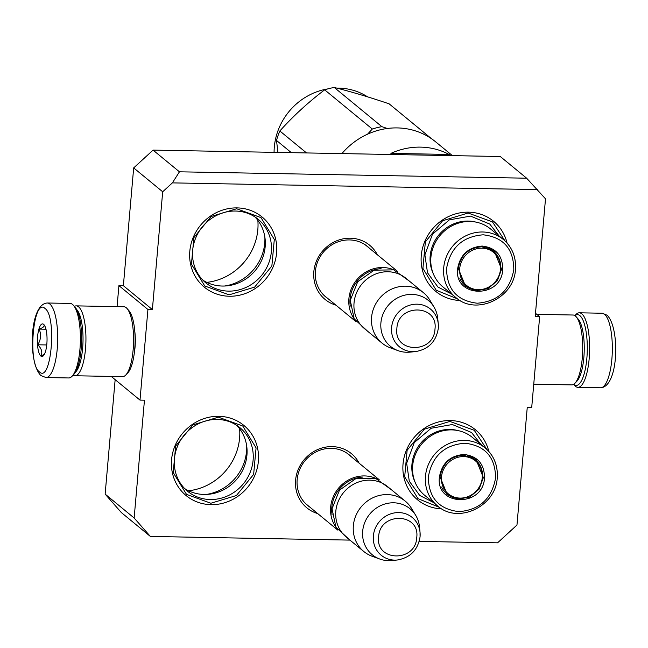 <?xml version="1.0" encoding="UTF-8"?>
<svg xmlns="http://www.w3.org/2000/svg" width="648" height="648" viewBox="0 0 648 648"><rect width="100%" height="100%" fill="white"/><g stroke="black" fill="none" stroke-linecap="round" stroke-linejoin="round"><path stroke-width="0.97" d="M188.544 490.763A55.445 51.589 129.4 0 0 239.59 438.129A55.445 51.589 129.4 0 0 239.606 428.709M206.777 282.358A55.445 51.589 129.4 0 0 257.823 229.716A55.445 51.589 129.4 0 0 257.839 220.296M537.395 189.605L172.384 182.882L162.689 191.776L133.674 167.905L153.066 150.109L500.272 156.508L526.646 178.208L545.503 198.831L535.199 316.629L539.646 316.71L531.725 407.317L527.27 407.236L516.966 525.034L497.575 542.83L419.232 541.388M162.689 191.776L152.377 309.574L147.93 309.493L118.916 285.622L123.371 285.703L152.377 309.574M134.144 517.987L150.368 536.431L121.354 512.56L105.138 494.108L134.144 517.987L144.455 400.189L140 400.108L147.93 309.493M349.952 540.108L150.368 536.431M317.69 513.564A35.089 32.643 -50.6 0 1 296.266 475.737A35.089 32.643 -50.6 0 1 332.108 446.618A35.089 32.643 -50.6 0 1 359.138 463.19M335.923 305.151A35.089 32.643 -50.6 0 1 314.499 267.324A35.089 32.643 -50.6 0 1 350.341 238.205A35.089 32.643 -50.6 0 1 377.371 254.786M211.11 504.654A45.433 42.266 -50.6 0 1 171.574 459.683A45.433 42.266 -50.6 0 1 218.838 416.308A45.433 42.266 -50.6 0 1 258.374 461.279A45.433 42.266 -50.6 0 1 211.11 504.654M229.343 296.241A45.433 42.266 -50.6 0 1 189.807 251.27A45.433 42.266 -50.6 0 1 237.071 207.895A45.433 42.266 -50.6 0 1 276.607 252.866A45.433 42.266 -50.6 0 1 229.343 296.241M441.879 508.899A45.433 42.266 -50.6 0 1 403.072 463.587A45.433 42.266 -50.6 0 1 450.311 420.568A45.433 42.266 -50.6 0 1 488.827 451.462M460.112 300.486A45.433 42.266 -50.6 0 1 421.305 255.174A45.433 42.266 -50.6 0 1 468.545 212.163A45.433 42.266 -50.6 0 1 507.06 243.049M526.646 178.208L179.439 171.809L172.384 182.882M153.066 150.109L179.439 171.809M133.674 167.905L123.371 285.703M117.077 306.626L118.916 285.622M140 400.108L111.213 376.415M134.703 330.618A24.324 7.177 91.1 0 1 134.29 353.176M105.138 494.108L115.15 379.655M539.646 316.71L535.491 313.284M351.362 456.791A32.756 30.48 -50.6 0 0 349.28 454.896A32.756 30.48 -50.6 0 0 331.25 448.343A32.756 30.48 129.4 0 0 299.603 469.695A32.756 30.48 129.4 0 0 307.654 505.489A32.756 30.48 129.4 0 0 309.914 507.165M369.595 248.378A32.756 30.48 -50.6 0 0 367.513 246.491A32.756 30.48 -50.6 0 0 349.483 239.93A32.756 30.48 129.4 0 0 317.836 261.282A32.756 30.48 129.4 0 0 325.887 297.076A32.756 30.48 129.4 0 0 328.147 298.752M217.274 419.45A41.18 38.313 129.4 0 0 177.495 446.294A41.18 38.313 129.4 0 0 187.604 491.289A41.18 38.313 129.4 0 0 210.268 499.527A41.18 38.313 -50.6 0 0 250.047 472.684A41.18 38.313 -50.6 0 0 239.93 427.688A41.18 38.313 -50.6 0 0 217.274 419.45M235.508 211.037A41.18 38.313 129.4 0 0 195.728 237.889A41.18 38.313 129.4 0 0 205.837 282.876A41.18 38.313 129.4 0 0 228.501 291.122A41.18 38.313 -50.6 0 0 268.28 264.271A41.18 38.313 -50.6 0 0 258.163 219.283A41.18 38.313 -50.6 0 0 235.508 211.037M184.664 488.576A41.18 38.313 129.4 0 0 204.104 494.456A41.18 38.313 -50.6 0 0 243.016 469.565A41.18 38.313 -50.6 0 0 236.706 425.331M202.897 280.171A41.18 38.313 129.4 0 0 222.337 286.043A41.18 38.313 -50.6 0 0 261.249 261.152A41.18 38.313 -50.6 0 0 254.939 216.918M246.629 445.451A45.433 42.266 -50.6 0 1 206.323 494.432M264.862 237.047A45.433 42.266 -50.6 0 1 224.556 286.027M439.466 507.36L417.992 498.652L404.684 476.815L407.122 450.287L424.367 429.154L449.882 421.427L474.239 430.288L486.834 449.412M210.875 503.245L186.519 494.384L173.21 472.554L175.649 446.026L192.902 424.885L218.408 417.166L242.765 426.028L256.073 447.865L253.635 474.393L236.39 495.526L210.875 503.245M457.699 298.947L436.226 290.239L422.917 268.402L425.355 241.882L442.6 220.741L468.115 213.022L492.472 221.883L505.067 240.999M229.109 294.84L204.752 285.979L191.444 264.141L193.882 237.614L211.135 216.481L236.642 208.753L260.998 217.615L274.306 239.452L271.868 265.98L254.624 287.121L229.109 294.84M354.229 318.929A32.619 30.351 129.4 0 1 348.899 298.655A32.619 30.351 -50.6 0 1 394.413 270.094M350.26 306.115A31.687 29.476 129.4 0 1 350.058 298.89A31.687 29.476 -50.6 0 1 381.081 268.669M382.02 343.084L364.476 328.649A32.619 30.351 129.4 0 1 354.043 302.891A32.619 30.351 -50.6 0 1 373.629 274.898A32.619 30.351 -50.6 0 1 405.923 278.276L423.468 292.71A32.619 30.351 -50.6 0 1 429.737 299.975L433.966 306.974A29.759 27.686 -50.6 0 1 437.732 318.443L438.275 323.935A24.438 22.737 129.4 0 0 414.833 304.244A24.438 22.737 129.4 0 0 391.603 327.515A24.438 22.737 129.4 0 0 415.514 351.605L410.014 352.131A29.759 27.686 129.4 0 1 398.034 350.641L390.355 347.838A32.619 30.351 129.4 0 1 382.02 343.084A32.619 30.351 129.4 0 1 371.579 317.326A32.619 30.351 -50.6 0 1 391.165 289.332A32.619 30.351 -50.6 0 1 423.468 292.71M398.034 350.641A29.759 27.686 129.4 0 1 380.911 322.801A29.759 27.686 -50.6 0 1 403.096 295.601A29.759 27.686 -50.6 0 1 433.966 306.974M335.996 527.334A32.619 30.351 129.4 0 1 330.666 507.068A32.619 30.351 -50.6 0 1 376.18 478.499M332.027 514.528A31.687 29.476 129.4 0 1 331.817 507.303A31.687 29.476 -50.6 0 1 362.848 477.082M363.779 551.489L346.243 537.062A32.619 30.351 129.4 0 1 335.81 511.304A32.619 30.351 -50.6 0 1 355.396 483.311A32.619 30.351 -50.6 0 1 387.69 486.689L405.235 501.123A32.619 30.351 -50.6 0 1 411.504 508.388L415.733 515.379A29.759 27.686 -50.6 0 1 419.499 526.856L420.042 532.348A24.438 22.737 129.4 0 0 396.6 512.649A24.438 22.737 129.4 0 0 373.37 535.92A24.438 22.737 129.4 0 0 397.281 560.01L391.781 560.536A29.759 27.686 129.4 0 1 379.801 559.046L372.122 556.251A32.619 30.351 129.4 0 1 363.779 551.489A32.619 30.351 129.4 0 1 353.346 525.731A32.619 30.351 -50.6 0 1 372.932 497.737A32.619 30.351 -50.6 0 1 405.235 501.123M379.801 559.046A29.759 27.686 129.4 0 1 362.678 531.206A29.759 27.686 -50.6 0 1 384.863 504.014A29.759 27.686 -50.6 0 1 415.733 515.379M45.992 377.549L68.696 377.962A37.276 11 -88.9 0 0 72.122 376.204L73.767 374.463A35.413 10.449 -88.9 0 0 81.186 348.972A35.413 10.449 -88.9 0 0 75.006 307.111L73.427 305.305A37.276 11 -88.9 0 0 72.552 304.447A37.276 11 -88.9 0 0 70.065 303.426L47.369 303.005C29.16 303.734 27.896 363.382 40.946 375.589L45.992 377.549A37.276 11 -88.9 0 0 57.526 344.744A37.276 11 -88.9 0 0 49.847 304.034A37.276 11 -88.9 0 0 47.369 303.005M72.122 376.204A37.276 11 -88.9 0 0 79.931 349.377A37.276 11 -88.9 0 0 73.427 305.305M45.004 308.48C33.267 296.719 27.37 364.071 39.455 371.911C51.192 383.673 57.081 316.313 45.004 308.48M43.619 324.34A16.305 4.811 -88.9 0 0 37.616 336.393A16.305 4.811 -88.9 0 0 40.84 356.052A16.305 4.811 -88.9 0 0 43.424 355.728A16.305 4.811 -88.9 0 0 47.037 340.281A16.305 4.811 -88.9 0 0 43.999 324.713A16.305 4.811 -88.9 0 0 43.619 324.34M44.153 324.899L43.764 324.502C44.971 326.082 43.424 327.613 39.115 329.095C41.415 334.376 40.962 339.609 37.746 344.793C41.594 348.543 42.679 352.245 41.018 355.89L44.331 354.432M37.746 344.793L46.753 344.955M39.115 329.095L45.976 329.225M574.922 315.657A35.413 10.449 91.1 0 1 579.855 315.608A35.413 10.449 91.1 0 1 586.861 358.287A35.413 10.449 91.1 0 1 573.828 384.475A35.413 10.449 91.1 0 1 573.658 384.337M574.873 315.625L575.878 314.564A37.276 11 91.1 0 1 579.304 312.806A37.276 11 91.1 0 1 581.791 313.834A37.276 11 91.1 0 1 589.17 358.757A37.276 11 91.1 0 1 577.935 387.342A37.276 11 91.1 0 1 575.448 386.321A37.276 11 91.1 0 1 574.574 385.463L573.61 384.361M536.787 314.353L573.035 315.017A34.943 10.311 91.1 0 1 575.359 315.981A34.943 10.311 91.1 0 1 576.185 316.783L578.154 319.043A32.619 9.623 91.1 0 1 583.84 357.599A32.619 9.623 91.1 0 1 577.012 381.073L574.954 383.252A34.943 10.311 91.1 0 1 571.747 384.904L533.741 384.199M576.185 316.783A34.943 10.311 91.1 0 1 582.277 358.101A34.943 10.311 91.1 0 1 574.954 383.252M75.411 372.211A32.619 9.623 -88.9 0 0 82.62 348.365A32.619 9.623 -88.9 0 0 76.569 309.42M73.127 375.143A34.943 10.311 -88.9 0 0 74.974 375.751A34.943 10.311 -88.9 0 0 85.504 348.948A34.943 10.311 -88.9 0 0 78.586 306.828A34.943 10.311 -88.9 0 0 76.262 305.872A34.943 10.311 -88.9 0 0 74.39 306.407M74.974 375.751L122.602 376.626A34.943 10.311 -88.9 0 0 125.817 374.981L127.867 372.803A32.619 9.623 -88.9 0 0 134.703 349.321A32.619 9.623 -88.9 0 0 129.009 310.765L127.04 308.513A34.943 10.311 -88.9 0 0 126.214 307.711A34.943 10.311 -88.9 0 0 123.889 306.747L76.262 305.872M125.817 374.981A34.943 10.311 -88.9 0 0 133.132 349.823A34.943 10.311 -88.9 0 0 127.04 308.513M341.917 153.592A69.895 65.027 -50.6 0 1 397.264 127.915A69.895 65.027 -50.6 0 1 435.723 141.904L452.401 155.625M449.113 154.451L390.906 153.382A69.895 65.027 -50.6 0 1 420.601 147.12A69.895 65.027 -50.6 0 1 449.113 154.451L450.498 155.593M457.65 268.596C460.21 254.68 468.391 247.172 482.201 246.062C495.785 247.674 502.629 255.458 502.743 269.422C501.552 299.052 453.665 298.177 457.65 268.596M458.274 268.394C460.736 255.029 468.593 247.82 481.861 246.75L494.335 251.286L501.593 269.187L497.364 280.681L487.976 288.644L476.199 290.725L465.531 286.295L458.274 268.394M471.331 288.878L464.819 285.679M493.606 250.711L497.988 256.486M446.585 268.394C446.764 289.202 456.97 300.81 477.203 303.215C497.794 301.563 509.992 290.369 513.807 269.625C513.629 248.816 503.423 237.209 483.189 234.803C462.599 236.455 450.4 247.649 446.585 268.394M515.371 269.131A37.511 34.903 129.4 0 0 503.366 239.501L490.577 228.979A37.511 34.903 129.4 0 0 453.438 225.091A37.511 34.903 129.4 0 0 430.912 257.28A37.511 34.903 129.4 0 0 442.916 286.91L455.706 297.432C476.167 316.119 514.358 298.023 515.468 269.293C516.245 257.11 512.212 247.18 503.366 239.501A37.511 34.903 129.4 0 0 466.228 235.613A37.511 34.903 129.4 0 0 443.702 267.81A37.511 34.903 129.4 0 0 455.706 297.432M390.906 153.382L392.283 154.516M494.473 252.015L494.529 251.61M451.486 293.965L437.943 287.04L427.518 272.792L424.894 254.834L432.491 234.171L449.38 219.85L470.561 216.108L489.75 224.07L499.154 236.034M500.491 269.309A21.344 19.853 -50.6 0 1 478.289 289.68A21.344 19.853 -50.6 0 1 459.716 268.556A21.344 19.853 129.4 0 1 481.918 248.176A21.344 19.853 129.4 0 1 500.491 269.309M485.757 247.188A22.251 20.704 129.4 0 1 493.355 251.019C498.733 255.709 501.188 261.703 500.71 269.001C500.054 286.003 477.503 296.606 465.078 285.387A22.251 20.704 -50.6 0 1 459.853 278.656M277.935 152.41L276.502 140.446A69.895 65.027 -50.6 0 1 278 135.659A69.895 65.027 -50.6 0 1 279.839 130.977L306.528 152.936M274.08 152.337A61.738 57.445 -50.6 0 1 277.684 131.544A61.738 57.445 -50.6 0 1 327.831 88.889M336.725 88.096A61.738 57.445 -50.6 0 1 367.586 96.852M276.502 140.446L291.341 152.661M367.562 134.177L372.3 129.033A69.895 65.027 -50.6 0 1 381.875 126.66L387.334 128.482M279.839 130.977C293.269 116.024 308.213 102.311 324.664 89.837A69.895 65.027 -50.6 0 1 334.238 87.464L381.875 126.66M334.238 87.464C351.022 91.676 369.32 97.135 389.124 103.834L431.706 138.866M324.664 89.837L372.3 129.033M439.417 477.001C441.976 463.093 450.158 455.576 463.968 454.475C477.544 456.087 484.396 463.871 484.51 477.835C483.319 507.465 435.432 506.582 439.417 477.001M440.041 476.807C442.503 463.442 450.36 456.224 463.628 455.163L476.102 459.699L483.359 477.6L479.131 489.094L469.743 497.057L457.966 499.13L447.298 494.708L440.041 476.807M453.098 497.283L446.585 494.092M475.373 459.124L479.755 464.9M428.352 476.798C428.531 497.615 438.737 509.223 458.97 511.628C479.56 509.976 491.759 498.782 495.574 478.038C495.396 457.221 485.19 445.613 464.956 443.216C444.366 444.86 432.167 456.062 428.352 476.798M497.138 477.536A37.511 34.903 129.4 0 0 485.133 447.914L472.343 437.392A37.511 34.903 129.4 0 0 435.205 433.504A37.511 34.903 129.4 0 0 412.679 465.693A37.511 34.903 129.4 0 0 424.683 495.315L437.473 505.837C457.934 524.524 496.125 506.436 497.235 477.698C498.012 465.523 493.979 455.593 485.133 447.914A37.511 34.903 129.4 0 0 447.995 444.026A37.511 34.903 129.4 0 0 425.469 476.215A37.511 34.903 129.4 0 0 437.473 505.837M476.24 460.428L476.296 460.023M433.253 502.37L419.71 495.445L409.285 481.197L406.661 463.247L414.258 442.584L431.147 428.255L452.328 424.521L471.517 432.483L480.921 444.447M482.258 477.714A21.344 19.853 -50.6 0 1 460.056 498.093A21.344 19.853 -50.6 0 1 441.482 476.969A21.344 19.853 129.4 0 1 463.685 456.589A21.344 19.853 129.4 0 1 482.258 477.714M467.524 455.601A22.251 20.704 129.4 0 1 475.122 459.432C480.5 464.114 482.954 470.108 482.476 477.406C481.82 494.408 459.27 505.019 446.845 493.792A22.251 20.704 -50.6 0 1 441.62 487.061M438.299 328.374A24.438 22.737 129.4 0 0 438.275 323.935L438.299 328.415C436.128 341.585 428.531 349.312 415.514 351.605M434.978 329.095C438.356 304.115 397.88 303.369 396.884 328.398C393.498 353.379 433.982 354.124 434.978 329.095M420.066 536.779A24.438 22.737 129.4 0 0 420.042 532.348L420.066 536.827C417.895 549.99 410.297 557.717 397.281 560.01M416.745 537.508C420.123 512.519 379.639 511.774 378.643 536.803C375.265 561.792 415.749 562.537 416.745 537.508M579.304 312.806L602.008 313.227A37.276 11 91.1 0 1 604.495 314.248A37.276 11 91.1 0 1 612.166 354.966A37.276 11 91.1 0 1 600.631 387.763L577.935 387.342M475.835 222.086A36.507 33.963 129.4 0 0 430.183 255.903A36.507 33.963 -50.6 0 0 433.31 273.764M457.601 430.491A36.507 33.963 129.4 0 0 411.95 464.316A36.507 33.963 -50.6 0 0 415.076 482.169M365.245 244.806L397.418 271.277M323.798 295.18L355.971 321.651M347.012 453.219L379.185 479.69M305.564 503.593L337.738 530.064M602.008 313.227L607.055 315.179C620.12 327.467 618.832 386.986 600.631 387.763M409.285 281.046L393.701 269.86L374.139 270.175L357.728 281.726L350.268 300.332L354.173 318.832L367.837 331.42M391.052 489.459L375.467 478.273L355.906 478.58L339.495 490.139L332.035 508.745L335.939 527.245L349.604 539.825"/></g></svg>
